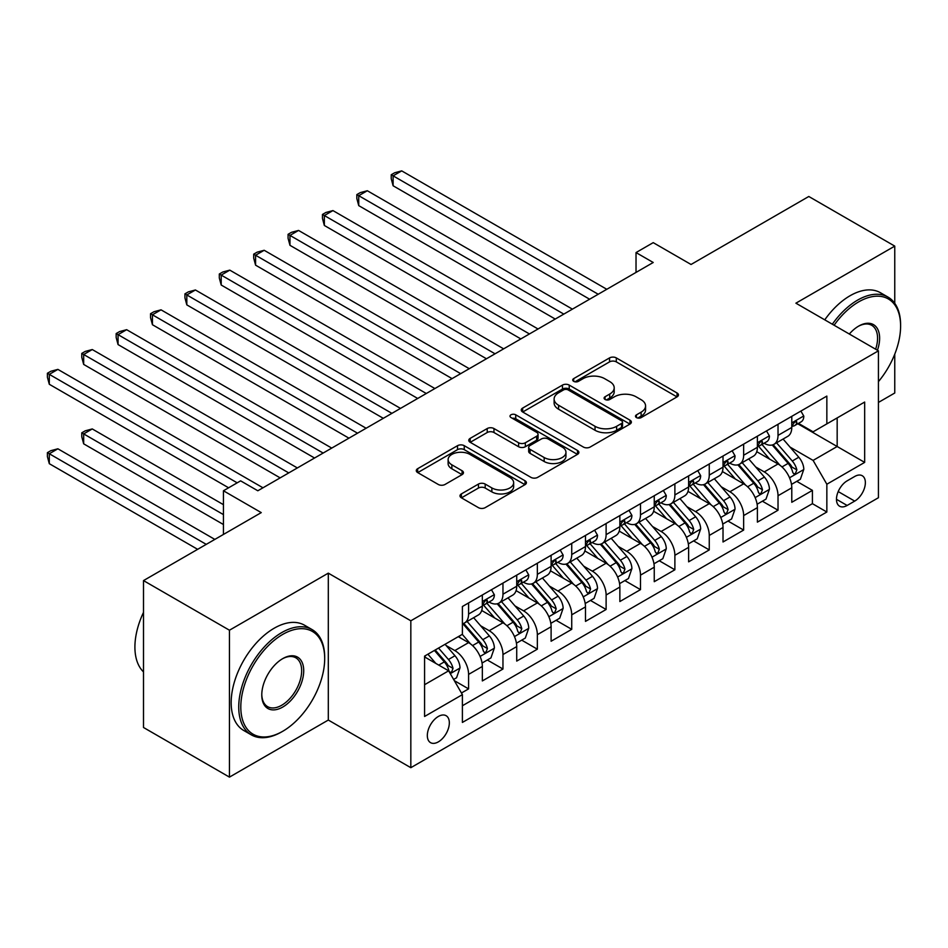 <?xml version="1.0" encoding="UTF-8"?>
<svg xmlns="http://www.w3.org/2000/svg" width="948" height="948" viewBox="0 0 948 948"><rect width="100%" height="100%" fill="white"/><g stroke="black" fill="none" stroke-linecap="round" stroke-linejoin="round"><path stroke-width="1.42" d="M636.464 417.582A3.342 1.932 0 0 0 641.192 417.582L677.05 396.88A4.776 2.761 0 0 0 678.448 394.925A4.776 2.761 0 0 0 677.05 392.982L616.307 357.906A4.776 2.761 0 0 0 609.552 357.906L573.694 378.608A3.342 1.932 0 0 0 572.722 379.982A3.342 1.932 0 0 0 573.694 381.345A3.342 1.932 0 0 0 578.422 381.345L583.056 378.667A15.275 8.816 0 0 1 604.658 378.667L609.718 381.582A15.275 8.816 0 0 1 614.197 387.815A15.275 8.816 0 0 1 609.718 394.06L605.085 396.738A3.342 1.932 0 0 0 604.101 398.101A3.342 1.932 0 0 0 605.085 399.464A3.342 1.932 0 0 0 609.801 399.464L614.446 396.785A15.275 8.816 0 0 1 636.049 396.785L641.109 399.701A15.275 8.816 0 0 1 645.576 405.945A15.275 8.816 0 0 1 641.109 412.179L636.464 414.857A3.342 1.932 0 0 0 635.492 416.219A3.342 1.932 0 0 0 636.464 417.582L636.464 414.857M438.332 741.881A15.559 8.982 120 0 0 448.499 728.171A15.559 8.982 120 0 0 446.105 715.704A15.559 8.982 120 0 0 438.332 716.475A15.559 8.982 120 0 0 428.164 730.185A15.559 8.982 120 0 0 430.546 742.651A15.559 8.982 120 0 0 438.332 741.881M461.392 493.908A4.776 2.761 0 0 0 459.993 495.863A4.776 2.761 0 0 0 461.392 497.807L478.444 507.654A4.776 2.761 0 0 0 485.186 507.654L525.014 484.653A4.776 2.761 0 0 0 526.413 482.71A4.776 2.761 0 0 0 525.014 480.766L464.259 445.69A4.776 2.761 0 0 0 457.517 445.69L417.689 468.679A4.776 2.761 0 0 0 416.291 470.623A4.776 2.761 0 0 0 417.689 472.578L438.284 484.464A4.776 2.761 0 0 0 445.027 484.464L462.067 474.628A4.776 2.761 0 0 0 463.465 472.673A4.776 2.761 0 0 0 462.067 470.729L451.864 464.828A12.762 7.371 0 0 1 448.12 459.614A12.762 7.371 0 0 1 456 452.812A12.762 7.371 0 0 1 469.924 454.412L509.906 477.496A12.762 7.371 0 0 1 513.65 482.71A12.762 7.371 0 0 1 505.77 489.524A12.762 7.371 0 0 1 491.858 487.924L485.186 484.073A4.776 2.761 0 0 0 478.444 484.073L461.392 493.908L461.392 497.807M894.758 303.313L894.758 246.113L808.798 196.485L691.045 264.48L653.219 242.641L636.025 252.571L653.219 262.489L257.82 490.768L240.626 480.849L223.444 490.768L223.444 534.447M229.452 630.219L229.452 777.123L328.304 720.053L328.304 573.149L229.452 630.219L143.504 580.591L261.257 512.607L223.444 490.768M328.304 573.149L410.828 620.798L878.429 350.831L878.429 497.724L410.828 767.69L410.828 620.798M894.758 246.113L795.905 303.182L878.429 350.831M583.399 447.053A4.776 2.761 0 0 0 590.142 447.053L629.97 424.064A4.776 2.761 0 0 0 631.368 422.109A4.776 2.761 0 0 0 629.97 420.165L569.227 385.089A4.776 2.761 0 0 0 562.472 385.089L522.656 408.078A4.776 2.761 0 0 0 521.258 410.034A4.776 2.761 0 0 0 522.656 411.977L583.399 447.053M512.347 418.305A3.342 1.932 0 0 1 515.736 418.779L515.736 414.809L577.486 450.466A4.776 2.761 0 0 1 578.884 452.409A4.776 2.761 0 0 1 577.486 454.365L537.67 477.354A4.776 2.761 0 0 1 530.916 477.354L470.172 442.278L470.172 438.379A4.776 2.761 0 0 0 468.774 440.334A4.776 2.761 0 0 0 470.172 442.278M470.172 438.379L487.213 428.543A4.776 2.761 0 0 1 493.967 428.543L518.603 442.763A4.776 2.761 0 0 0 525.346 442.763L536.651 436.234A4.776 2.761 0 0 0 538.049 434.291A4.776 2.761 0 0 0 536.651 432.335L511.008 417.535A3.342 1.932 0 0 1 510.024 416.172A3.342 1.932 0 0 1 512.086 414.383A3.342 1.932 0 0 1 515.736 414.809M229.452 777.123L143.504 727.495L143.504 580.591M878.429 402.438L894.758 393.005L894.758 354.149M461.451 693L468.585 688.888L454.317 680.64M446.2 645.588L454.827 650.565A19.446 11.234 60 0 1 468.585 674.395L482.342 666.456L482.342 680.937L502.961 669.027L487.319 659.998M480.577 625.739L489.215 630.716A19.446 11.234 60 0 1 502.961 654.535L516.719 646.595L516.719 661.088L537.35 649.179L521.708 640.149M514.965 605.891L523.592 610.868A19.446 11.234 60 0 1 537.35 634.686L551.108 626.746L551.108 641.239L571.727 629.33L556.085 620.3M549.342 586.03L557.981 591.019A19.446 11.234 60 0 1 571.727 614.837L585.485 606.898L585.485 621.39L606.116 609.481L590.474 600.451M583.731 566.181L592.358 571.17A19.446 11.234 60 0 1 606.116 594.989L619.862 587.049L619.862 601.542L640.493 589.632L624.851 580.603M618.108 546.332L626.746 551.321A19.446 11.234 60 0 1 640.493 575.14L654.25 567.2L654.25 581.693L674.881 569.784L659.239 560.742M652.497 526.484L661.123 531.472A19.446 11.234 60 0 1 674.881 555.291L688.627 547.351L688.627 561.844L709.258 549.923L693.616 540.893M686.873 506.635L695.512 511.612A19.446 11.234 60 0 1 709.258 535.442L723.016 527.503L723.016 541.983L743.647 530.074L728.005 521.044M721.262 486.786L729.889 491.763A19.446 11.234 60 0 1 743.647 515.582L757.393 507.642L757.393 522.135L778.024 510.225L778.024 495.733A19.446 11.234 -120 0 0 764.278 471.914L755.639 466.937M762.382 501.196L778.024 510.225M482.342 666.456A19.446 11.234 -120 0 0 468.585 642.625L458.275 636.677M516.719 646.595A19.446 11.234 -120 0 0 502.961 622.777L481.703 610.5M551.108 626.746A19.446 11.234 -120 0 0 537.35 602.928L516.091 590.651M585.485 606.898A19.446 11.234 -120 0 0 571.727 583.079L550.468 570.803M619.862 587.049A19.446 11.234 -120 0 0 606.116 563.231L584.857 550.954M654.25 567.2A19.446 11.234 -120 0 0 640.493 543.382L619.234 531.105M688.627 547.351A19.446 11.234 -120 0 0 674.881 523.521L653.61 511.256M723.016 527.503A19.446 11.234 -120 0 0 709.258 503.672L687.999 491.396M757.393 507.642A19.446 11.234 -120 0 0 743.647 483.824L722.376 471.547M854.705 476.477L847.133 480.849A15.073 8.698 120 0 0 837.285 494.133A15.073 8.698 120 0 0 839.596 506.208A15.073 8.698 120 0 0 847.133 505.462L854.705 501.101A15.073 8.698 120 0 0 864.552 487.817A15.073 8.698 120 0 0 862.242 475.73A15.073 8.698 120 0 0 854.705 476.477M424.574 684.717L448.641 670.817L462.399 694.635L462.399 722.435L826.846 512.015L826.846 484.227L813.1 460.408L790.028 447.077M462.399 694.635L424.574 716.475L424.574 656.123L462.399 634.295L462.399 606.507L826.846 396.086L826.846 423.875L864.671 402.047L864.671 462.387L826.846 484.227M489.038 602.027L489.215 602.134A19.446 11.234 60 0 0 498.944 603.094L512.69 595.154A19.446 11.234 -120 0 0 516.719 586.255L516.719 575.14M523.414 582.179L523.592 582.285A19.446 11.234 60 0 0 533.321 583.245L547.079 575.306A19.446 11.234 -120 0 0 551.108 566.406L551.108 555.291M557.803 562.33L557.981 562.437A19.446 11.234 60 0 0 567.698 563.396L581.456 555.457A19.446 11.234 -120 0 0 585.485 546.558L585.485 535.43M592.18 542.481L592.358 542.588A19.446 11.234 60 0 0 602.087 543.548L615.845 535.608A19.446 11.234 -120 0 0 619.862 526.697L619.862 515.582M626.569 522.632L626.746 522.727A19.446 11.234 60 0 0 636.464 523.699L650.221 515.759A19.446 11.234 -120 0 0 654.25 506.848L654.25 495.733M660.946 502.784L661.123 502.878A19.446 11.234 60 0 0 670.852 503.85L684.598 495.911A19.446 11.234 -120 0 0 688.627 486.999L688.627 475.884M695.334 482.923L695.512 483.03A19.446 11.234 60 0 0 705.229 483.99L718.987 476.05A19.446 11.234 -120 0 0 723.016 467.151L723.016 456.035M729.711 463.074L729.889 463.181A19.446 11.234 60 0 0 739.618 464.141L753.364 456.201A19.446 11.234 -120 0 0 757.393 447.302L757.393 436.187M462.399 705.75L812.412 503.672L812.412 490.377L791.781 502.286L791.781 487.793A19.446 11.234 -120 0 0 778.024 463.975L756.765 451.698M764.088 443.226L764.278 443.332A19.446 11.234 -120 0 0 773.995 444.292A19.446 11.234 -120 0 0 778.024 435.393L778.024 424.277M773.995 444.292L787.752 436.353A19.446 11.234 -120 0 0 791.781 427.453L791.781 416.338M468.585 602.928L468.585 614.043A19.446 11.234 60 0 1 464.556 622.943A19.446 11.234 60 0 1 462.399 623.737M464.556 622.943L478.313 615.003A19.446 11.234 -120 0 0 482.342 606.104L482.342 594.989M502.961 583.079L502.961 594.195A19.446 11.234 60 0 1 498.944 603.094M537.35 563.231L537.35 574.346A19.446 11.234 60 0 1 533.321 583.245M571.727 543.382L571.727 554.497A19.446 11.234 60 0 1 567.698 563.396M606.116 523.521L606.116 534.648A19.446 11.234 60 0 1 602.087 543.548M640.493 503.672L640.493 514.788A19.446 11.234 60 0 1 636.464 523.699M674.881 483.824L674.881 494.939A19.446 11.234 60 0 1 670.852 503.85M709.258 463.975L709.258 475.09A19.446 11.234 60 0 1 705.229 483.99M743.647 444.126L743.647 455.241A19.446 11.234 60 0 1 739.618 464.141M743.647 515.582L743.647 530.074M709.258 535.442L709.258 549.923M674.881 555.291L674.881 569.784M640.493 575.14L640.493 589.632M606.116 594.989L606.116 609.481M571.727 614.837L571.727 629.33M537.35 634.686L537.35 649.179M502.961 654.535L502.961 669.027M468.585 674.395L468.585 688.888M448.641 670.817L424.574 656.917M813.1 460.408L837.167 446.508L837.167 417.926L864.671 402.047M797.789 423.768L864.671 462.387M798.477 423.377L813.1 431.814L826.846 423.875M328.304 720.053L410.828 767.69M636.025 252.571L636.025 272.42M796.77 481.347L812.412 490.377M812.412 503.672L826.846 512.015M637.803 418.056L641.109 416.148A15.275 8.816 0 0 0 645.576 409.915L645.576 405.945M614.197 387.815L614.197 391.785A15.275 8.816 0 0 1 609.718 398.03L606.412 399.938M676.99 396.916L616.307 361.875A4.776 2.761 0 0 0 609.552 361.875L575.033 381.807M629.91 424.1L569.227 389.059A4.776 2.761 0 0 0 562.472 389.059L522.715 412.013M621.533 423.472A3.342 1.932 0 0 0 622.516 422.109A3.342 1.932 0 0 0 621.533 420.746L568.207 389.96A3.342 1.932 0 0 0 563.491 389.96L558.597 392.792A15.275 8.816 0 0 0 554.118 399.025A15.275 8.816 0 0 0 558.597 405.258L595.036 426.304A15.275 8.816 0 0 0 616.638 426.304L621.533 423.472L621.533 427.441A3.342 1.932 0 0 0 622.516 426.079L622.516 422.109M554.118 399.025L554.118 402.995A15.275 8.816 0 0 0 558.597 409.228L558.597 405.258M621.533 427.441L616.638 430.274A15.275 8.816 0 0 1 595.036 430.274L558.597 409.228M470.232 442.313L487.213 432.513L487.213 428.543M538.049 434.291L538.049 438.26A4.776 2.761 0 0 1 536.651 440.204L525.346 446.733A4.776 2.761 0 0 1 518.603 446.733L493.967 432.513A4.776 2.761 0 0 0 487.213 432.513M515.736 418.779L577.427 454.4M544.164 457.529A12.762 7.371 0 0 0 558.076 459.128A12.762 7.371 0 0 0 565.956 452.315A12.762 7.371 0 0 0 562.223 447.101L548.134 438.971A4.776 2.761 0 0 0 541.379 438.971L530.074 445.489A4.776 2.761 0 0 0 528.676 447.444A4.776 2.761 0 0 0 530.074 449.388L544.164 457.529L544.164 461.498A12.762 7.371 0 0 0 558.076 463.098A12.762 7.371 0 0 0 565.956 456.284L565.956 452.315M528.676 447.444L528.676 451.414A4.776 2.761 0 0 0 530.074 453.357L530.074 449.388M544.164 461.498L530.074 453.357M513.65 482.71L513.65 486.68A12.762 7.371 0 0 1 505.77 493.493A12.762 7.371 0 0 1 491.858 491.894L485.186 488.042A4.776 2.761 0 0 0 478.444 488.042L461.463 497.842M448.12 459.614L448.12 463.596A12.762 7.371 0 0 0 451.864 468.798L451.864 464.828M462.008 474.664L451.864 468.798M524.955 484.689L464.259 449.66A4.776 2.761 0 0 0 457.517 449.66L417.76 472.614M791.485 484.392L800.373 479.261L803.809 469.331A12.881 7.442 -120 0 0 798.797 457.232L783.084 439.043M779.943 465.231L761.979 444.446M769.717 459.176L759.301 447.112A30.881 17.822 -120 0 0 758.341 446.046M393.112 265.167L520.843 338.922L324.346 225.47L324.346 215.54L332.949 210.586L538.037 328.992M772.241 444.991L788.132 463.394A12.881 7.442 60 0 1 792.729 472.27L793.666 473.799L795.408 473.55L796.853 469.888A12.881 7.442 -120 0 0 792.267 461.012L776.554 442.823M773.177 444.695L790.253 464.461A6.565 3.792 60 0 1 791.912 467.032L796.853 469.888M800.894 411.077L803.809 416.136A12.881 7.442 60 0 1 801.143 421.836L794.614 425.605A12.881 7.442 -120 0 0 796.853 422.642L796.581 421.493M598.212 294.247L393.112 175.842L401.715 170.877L606.803 289.294M792.208 426.209L792.267 426.209A12.881 7.442 -120 0 0 794.614 425.605M795.194 421.682L796.853 422.642C796.047 420.699 794.673 421.493 792.729 425.024A12.881 7.442 60 0 1 791.781 426.849M589.609 299.213L393.112 185.772L393.112 175.842L391.228 174.752L394.664 172.773L401.715 170.877M393.112 185.772L391.228 178.722L391.228 174.752M878.429 381.641A59.321 34.246 120 0 0 900.6 326.112A59.321 34.246 120 0 0 858.651 301.891A59.321 34.246 120 0 0 834.098 325.235M832.332 324.216A60.779 35.088 -60 0 1 857.62 300.113A60.779 35.088 -60 0 1 888.015 297.103A60.779 35.088 -60 0 1 900.6 324.927L900.6 326.112M849.325 334.028A29.661 17.123 -60 0 1 858.651 326.112L858.651 326.112A29.661 17.123 -60 0 1 877.433 350.262M824.76 319.843A60.779 35.088 -60 0 1 850.06 295.74A60.779 35.088 -60 0 1 880.443 292.731L888.015 297.103M875.632 349.219A28.203 16.282 120 0 0 871.722 325.306A28.203 16.282 120 0 0 858.13 326.42M281.722 731.856L282.753 731.264A59.321 34.246 120 0 0 324.69 658.611A59.321 34.246 120 0 0 282.753 634.39A59.321 34.246 120 0 0 240.804 707.042A59.321 34.246 120 0 0 282.753 731.264L281.722 731.856A60.779 35.088 -60 0 1 251.327 734.866A60.779 35.088 -60 0 1 242.013 686.162A60.779 35.088 -60 0 1 281.722 632.6A60.779 35.088 -60 0 1 312.105 629.591A60.779 35.088 -60 0 1 324.69 657.414L324.69 658.611M282.753 707.042A29.661 17.123 -60 0 1 261.778 694.931A29.661 17.123 -60 0 1 282.753 658.611L282.753 658.611A29.661 17.123 -60 0 1 303.716 670.722A29.661 17.123 -60 0 1 282.753 707.042M261.778 694.327A28.203 16.282 120 0 0 267.62 706.651A28.203 16.282 120 0 0 281.722 705.253A28.203 16.282 120 0 0 300.137 680.403A28.203 16.282 120 0 0 295.812 657.805A28.203 16.282 120 0 0 282.22 658.919M251.327 734.866L243.766 730.505A60.779 35.088 -60 0 1 234.44 681.802A60.779 35.088 -60 0 1 274.15 628.24A60.779 35.088 -60 0 1 304.545 625.23L312.105 629.591M143.504 671.907A60.779 35.088 -60 0 1 143.504 612.361M757.108 504.241L765.996 499.11L769.432 489.18A12.881 7.442 -120 0 0 764.408 477.081L748.707 458.903M745.555 485.08L727.602 464.295M735.34 479.024L724.912 466.961A30.881 17.822 -120 0 0 723.964 465.895M358.735 285.028L486.466 358.771L289.969 245.319L289.969 235.4L298.561 230.435L503.649 348.84M737.864 464.84L753.755 483.243A12.881 7.442 60 0 1 758.353 492.119L759.289 493.647L761.031 493.398L762.476 489.737A12.881 7.442 -120 0 0 757.879 480.861L742.165 462.671M738.8 464.544L755.876 484.31A6.565 3.792 60 0 1 757.523 486.881L762.476 489.737M722.731 524.09L731.607 518.959L735.044 509.04A12.881 7.442 -120 0 0 730.031 496.942L714.318 478.752M711.178 504.929L693.213 484.144M700.951 498.885L690.535 486.822A30.881 17.822 -120 0 0 689.575 485.743M324.346 304.877L452.078 378.619L255.581 265.167L255.581 255.249L264.184 250.284L469.272 368.689M703.487 484.689L719.366 503.092A12.881 7.442 60 0 1 723.964 511.967L724.9 513.496L726.642 513.247L728.088 509.586A12.881 7.442 -120 0 0 723.502 500.71L707.789 482.52M704.411 484.392L721.487 504.158A6.565 3.792 60 0 1 723.146 506.73L728.088 509.586M688.343 543.939L697.23 538.808L700.667 528.889A12.881 7.442 -120 0 0 695.642 516.79L679.941 498.601M676.789 524.789L658.836 503.992M666.574 518.734L656.146 506.67A30.881 17.822 -120 0 0 655.198 505.592M289.969 324.726L417.701 398.468L221.204 285.028L221.204 275.098L229.795 270.133L434.895 388.538M669.098 504.549L684.989 522.941A12.881 7.442 60 0 1 689.587 531.816L690.523 533.345L692.265 533.096L693.711 529.434A12.881 7.442 -120 0 0 689.113 520.559L673.4 502.369M670.035 504.241L687.11 524.007A6.565 3.792 60 0 1 688.758 526.578L693.711 529.434M653.966 563.787L662.842 558.668L666.278 548.738A12.881 7.442 -120 0 0 661.266 536.639L645.552 518.449M642.412 544.638L624.448 523.853M632.186 538.582L621.77 526.519A30.881 17.822 -120 0 0 620.81 525.441M255.581 344.574L383.312 418.317L186.815 304.877L186.815 294.947L195.418 289.981L400.506 408.398M634.722 524.398L650.601 542.789A12.881 7.442 60 0 1 655.198 551.665L656.135 553.194L657.876 552.945L659.322 549.283A12.881 7.442 -120 0 0 654.736 540.407L639.023 522.218M635.646 524.09L652.722 543.868A6.565 3.792 60 0 1 654.381 546.427L659.322 549.283M766.505 430.925L769.432 435.985A12.881 7.442 60 0 1 766.766 441.685L760.225 445.453A12.881 7.442 -120 0 0 762.476 442.491L762.204 441.341M563.823 314.108L358.735 195.691L367.326 190.738L572.414 309.143M757.831 446.058L757.879 446.058A12.881 7.442 -120 0 0 760.225 445.453M760.806 441.531L762.476 442.491C761.659 440.547 760.284 441.341 758.353 444.873A12.881 7.442 60 0 1 757.393 446.709M555.232 319.061L358.735 205.621L358.735 195.691L356.839 194.601L360.276 192.622L367.326 190.738M358.735 205.621L356.839 198.57L356.839 194.601M732.129 450.774L735.044 455.834A12.881 7.442 60 0 1 732.377 461.534L725.848 465.302A12.881 7.442 -120 0 0 728.088 462.34L727.815 461.202M529.446 333.957L322.462 214.449L325.899 212.471L332.949 210.586M723.442 465.906L723.502 465.906A12.881 7.442 -120 0 0 725.848 465.302M726.429 461.38L728.088 462.34C727.282 460.396 725.907 461.19 723.964 464.721A12.881 7.442 60 0 1 723.016 466.558M324.346 225.47L322.462 218.419L322.462 214.449M697.74 470.623L700.667 475.683A12.881 7.442 60 0 1 698.001 481.383L691.459 485.163A12.881 7.442 -120 0 0 693.711 482.188L693.438 481.051M495.057 353.805L288.074 234.31L291.51 232.319L298.561 230.435M689.066 485.767L689.113 485.767A12.881 7.442 -120 0 0 691.459 485.163M692.04 481.229L693.711 482.188C692.893 480.245 691.519 481.039 689.587 484.57A12.881 7.442 60 0 1 688.627 486.407M289.969 245.319L288.074 238.28L288.074 234.31M663.363 490.471L666.278 495.531A12.881 7.442 60 0 1 663.612 501.243L657.082 505.011A12.881 7.442 -120 0 0 659.322 502.037L659.05 500.899M460.681 373.654L253.697 254.159L257.133 252.168L264.184 250.284M654.677 505.616L654.736 505.616A12.881 7.442 -120 0 0 657.082 505.011M657.663 501.077L659.322 502.037C658.516 500.106 657.142 500.899 655.198 504.419A12.881 7.442 60 0 1 654.25 506.256M255.581 265.167L253.697 258.129L253.697 254.159M619.577 583.648L628.465 578.517L631.901 568.587A12.881 7.442 -120 0 0 626.877 556.488L611.176 538.298M608.024 564.487L590.071 543.702M597.809 558.431L587.393 546.368A30.881 17.822 -120 0 0 586.433 545.29M221.204 364.423L348.935 438.166L152.438 324.726L152.438 314.795L161.03 309.83L366.129 428.247M600.333 544.247L616.224 562.638A12.881 7.442 60 0 1 620.822 571.514L621.758 573.042L623.5 572.805L624.945 569.132A12.881 7.442 -120 0 0 620.348 560.256L604.634 542.066M601.269 543.951L618.345 563.716A6.565 3.792 60 0 1 619.992 566.276L624.945 569.132M628.974 510.32L631.901 515.392A12.881 7.442 60 0 1 629.235 521.092L622.706 524.86A12.881 7.442 -120 0 0 624.945 521.886L624.673 520.748M426.292 393.503L219.308 274.008L222.756 272.017L229.795 270.133M620.3 525.465L620.348 525.465A12.881 7.442 -120 0 0 622.706 524.86M623.274 520.926L624.945 521.886C624.128 519.954 622.753 520.748 620.822 524.268A12.881 7.442 60 0 1 619.862 526.104M221.204 285.028L219.308 277.977L219.308 274.008M585.2 603.497L594.076 598.366L597.513 588.435A12.881 7.442 -120 0 0 592.5 576.337L576.787 558.147M573.647 584.335L555.694 563.55M563.42 578.28L553.004 566.217A30.881 17.822 -120 0 0 552.044 565.138M186.815 384.272L314.546 458.014L118.062 344.574L118.062 334.644L126.653 329.691L331.741 448.096M565.956 564.096L581.847 582.487A12.881 7.442 60 0 1 586.433 591.374L587.369 592.891L589.111 592.654L590.557 588.992A12.881 7.442 -120 0 0 585.971 580.105L570.258 561.927M566.88 563.799L583.956 583.565A6.565 3.792 60 0 1 585.615 586.125L590.557 588.992M594.597 530.181L597.513 535.241A12.881 7.442 60 0 1 594.846 540.941L588.317 544.709A12.881 7.442 -120 0 0 590.557 541.746L590.284 540.597M391.915 413.352L184.931 293.856L188.368 291.866L195.418 289.981M585.911 545.313L585.971 545.313A12.881 7.442 -120 0 0 588.317 544.709M588.898 540.787L590.557 541.746C589.751 539.803 588.376 540.597 586.433 544.128A12.881 7.442 60 0 1 585.485 545.953M186.815 304.877L184.931 297.826L184.931 293.856M550.812 623.346L559.699 618.215L563.136 608.284A12.881 7.442 -120 0 0 558.123 596.185L542.41 577.996M539.258 604.184L521.305 583.399M529.043 598.129L518.627 586.065A30.881 17.822 -120 0 0 517.667 584.999M152.438 404.132L280.17 477.875L83.673 364.423L83.673 354.505L92.264 349.539L297.364 467.945M531.567 583.944L547.458 602.347A12.881 7.442 60 0 1 552.056 611.223L552.992 612.752L554.734 612.503L556.18 608.841A12.881 7.442 -120 0 0 551.582 599.966L535.881 581.776M532.503 583.648L549.579 603.414A6.565 3.792 60 0 1 551.226 605.985L556.18 608.841M560.209 550.03L563.136 555.09A12.881 7.442 60 0 1 560.469 560.789L553.94 564.558A12.881 7.442 -120 0 0 556.18 561.595L555.907 560.446M357.526 433.2L150.542 313.705L153.991 311.726L161.03 309.83M551.535 565.162L551.582 565.162A12.881 7.442 -120 0 0 553.94 564.558M554.521 560.635L556.18 561.595C555.374 559.652 553.988 560.446 552.056 563.977A12.881 7.442 60 0 1 551.108 565.814M152.438 324.726L150.542 317.675L150.542 313.705M516.435 643.194L525.311 638.063L528.747 628.133A12.881 7.442 -120 0 0 523.734 616.034L508.021 597.856M504.881 624.033L486.928 603.248M494.666 617.989L484.238 605.914A30.881 17.822 -120 0 0 483.279 604.848M118.05 423.981L228.598 487.793L49.296 384.272L49.296 374.353L57.887 369.388L262.975 487.793M497.19 603.793L513.081 622.196A12.881 7.442 60 0 1 517.667 631.072L518.603 632.6L520.345 632.352L521.791 628.69A12.881 7.442 -120 0 0 517.205 619.814L501.492 601.625M498.127 603.497L515.191 623.263A6.565 3.792 60 0 1 516.85 625.834L521.791 628.69M525.832 569.878L528.747 574.938A12.881 7.442 60 0 1 526.081 580.638L519.551 584.406A12.881 7.442 -120 0 0 521.791 581.444L521.53 580.294M323.149 453.061L116.166 333.554L119.602 331.575L126.653 329.691M517.146 585.011L517.205 585.011A12.881 7.442 -120 0 0 519.551 584.406M520.132 580.484L521.791 581.444C520.985 579.501 519.611 580.294 517.667 583.826A12.881 7.442 60 0 1 516.719 585.663M118.062 344.574L116.166 337.524L116.166 333.554M482.046 663.043L490.934 657.912L494.37 647.994A12.881 7.442 -120 0 0 489.358 635.895L473.644 617.705M470.492 643.882L462.269 634.366M460.278 637.838L458.939 636.286M223.444 504.668L92.264 428.934L83.673 433.9L83.673 443.83L223.444 524.517M462.802 623.642L478.693 642.045A12.881 7.442 60 0 1 483.29 650.92L484.227 652.449L485.969 652.2L487.414 648.539A12.881 7.442 -120 0 0 482.816 639.663L467.115 621.473M463.738 623.346L480.814 643.111A6.565 3.792 60 0 1 482.461 645.683L487.414 648.539M83.673 443.83L81.777 436.779L81.777 432.809L223.444 514.598M81.777 432.809L85.225 430.83L92.264 428.934M491.443 589.727L494.37 594.787A12.881 7.442 60 0 1 491.704 600.487L485.175 604.267A12.881 7.442 -120 0 0 487.414 601.293L487.142 600.155M288.761 472.91L81.777 353.403L85.225 351.424L92.264 349.539M482.769 604.86L482.816 604.86A12.881 7.442 -120 0 0 485.175 604.267M485.755 600.333L487.414 601.293C486.608 599.349 485.234 600.143 483.29 603.675A12.881 7.442 60 0 1 482.342 605.511M83.673 364.423L81.777 357.372L81.777 353.403M453.63 679.455L456.557 677.761L459.993 667.842A12.881 7.442 -120 0 0 454.969 655.743L445.074 644.285M435.843 663.434L427.892 654.215M425.901 657.687L424.574 656.158M214.841 539.412L57.887 448.795L49.296 453.748L49.296 463.679L197.646 549.33M434.421 650.447L444.316 661.894A12.881 7.442 60 0 1 448.902 670.769L449.838 672.298L451.58 672.049L453.026 668.387A12.881 7.442 -120 0 0 448.44 659.512L438.545 648.065M435.215 649.984L446.425 662.96A6.565 3.792 60 0 1 448.084 665.532L453.026 668.387M49.296 463.679L47.4 456.628L47.4 452.658L206.249 544.365M47.4 452.658L50.837 450.679L57.887 448.795M237.19 482.828L47.4 373.263L50.837 371.272L57.887 369.388M49.296 384.272L47.4 377.233L47.4 373.263M454.827 650.565L468.585 642.625M489.215 630.716L502.961 622.777M523.592 610.868L537.35 602.928M557.981 591.019L571.727 583.079M592.358 571.17L606.116 563.231M626.746 551.321L640.493 543.382M661.123 531.472L674.881 523.521M695.512 511.612L709.258 503.672M729.889 491.763L743.647 483.824M764.278 471.914L778.024 463.975M778.024 435.393L791.781 427.453M468.585 614.043L482.342 606.104M502.961 594.195L516.719 586.255M537.35 574.346L551.108 566.406M571.727 554.497L585.485 546.558M606.116 534.648L619.862 526.697M640.493 514.788L654.25 506.848M674.881 494.939L688.627 486.999M709.258 475.09L723.016 467.151M743.647 455.241L757.393 447.302M778.024 495.733L791.781 487.793M838.21 491.574L854.705 501.101M836.48 499.312L847.133 505.462M641.109 416.148L641.109 412.179M605.085 399.464L605.085 396.738M609.718 398.03L609.718 394.06M573.694 381.345L573.694 378.608M609.552 361.875L609.552 357.906M616.307 361.875L616.307 357.906M677.05 396.88L677.05 392.982M522.656 411.977L522.656 408.078M562.472 389.059L562.472 385.089M569.227 389.059L569.227 385.089M629.97 424.064L629.97 420.165M595.036 430.274L595.036 426.304M616.638 430.274L616.638 426.304M493.967 432.513L493.967 428.543M518.603 446.733L518.603 442.763M525.346 446.733L525.346 442.763M536.651 440.204L536.651 436.234M577.486 454.365L577.486 450.466M478.444 488.042L478.444 484.073M485.186 488.042L485.186 484.073M491.858 491.894L491.858 487.924M462.067 474.628L462.067 470.729M417.689 472.578L417.689 468.679M457.517 449.66L457.517 445.69M464.259 449.66L464.259 445.69M525.014 484.653L525.014 480.766M789.53 477.78L803.726 469.58M792.267 461.012L798.797 457.232M781.993 466.937L788.132 463.394M803.726 415.982L791.781 422.879M755.141 497.629L769.349 489.429M757.879 480.861L764.408 477.081M747.605 486.786L753.755 483.243M720.764 517.49L734.961 509.289M723.502 500.71L730.031 496.942M713.228 506.635L719.366 503.092M686.376 537.338L700.584 529.138M689.113 520.559L695.642 516.79M678.839 526.484L684.989 522.941M651.999 557.187L666.195 548.987M654.736 540.407L661.266 536.639M644.462 546.344L650.601 542.789M769.349 435.831L757.393 442.74M734.961 455.692L723.016 462.588M700.584 475.541L688.627 482.437M666.195 495.389L654.25 502.286M617.61 577.036L631.818 568.836M620.348 560.256L626.877 556.488M610.074 566.193L616.224 562.638M631.818 515.238L619.862 522.135M583.233 596.885L597.43 588.684M585.971 580.105L592.5 576.337M575.697 586.042L581.847 582.487M597.43 535.087L585.485 541.983M548.845 616.733L563.053 608.533M551.582 599.966L558.123 596.185M541.308 605.891L547.458 602.347M563.053 554.936L551.108 561.832M514.468 636.582L528.664 628.382M517.205 619.814L523.734 616.034M506.931 625.739L513.081 622.196M528.664 574.796L516.719 581.693M480.079 656.443L494.287 648.242M482.816 639.663L489.358 635.895M472.542 645.588L478.693 642.045M494.287 594.645L482.342 601.542M450.276 673.649L459.899 668.091M448.44 659.512L454.969 655.743M438.746 665.105L444.316 661.894"/></g></svg>
